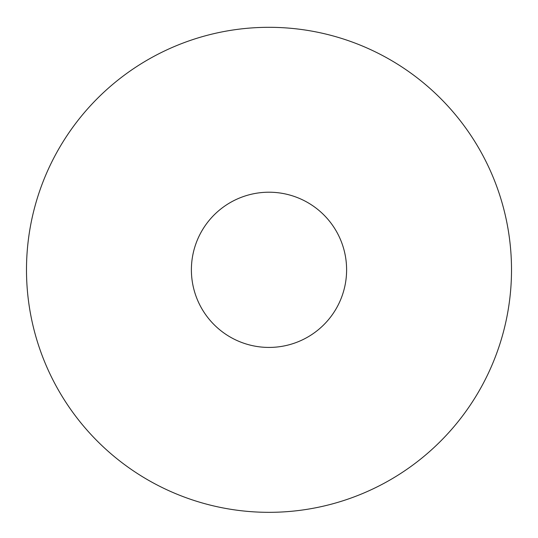 <?xml version="1.0" encoding="UTF-8"?>
<svg xmlns="http://www.w3.org/2000/svg" width="538" height="538" viewBox="0 0 538 538"><rect width="100%" height="100%" fill="white"/><g stroke="black" fill="none" stroke-linecap="round" stroke-linejoin="round"><path stroke-width="0.81" d="M269 27.31A242.51 242.51 0 0 1 479.022 391.072A242.51 242.51 0 0 1 58.978 391.072A242.51 242.51 0 0 1 269 27.31M269 192.214A77.606 77.606 0 0 1 336.21 308.624A77.606 77.606 0 0 1 201.79 308.624A77.606 77.606 0 0 1 269 192.214"/></g></svg>
